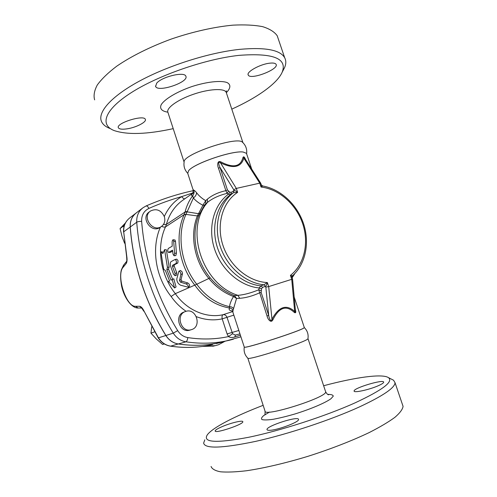 <?xml version="1.0" encoding="UTF-8"?>
<svg xmlns="http://www.w3.org/2000/svg" width="497" height="497" viewBox="0 0 497 497"><rect width="100%" height="100%" fill="white"/><g stroke="black" fill="none" stroke-linecap="round" stroke-linejoin="round"><path stroke-width="0.75" d="M220.985 161.96L220.513 162.842C233.298 168.986 241.076 167.427 243.847 158.17L242.946 157.58C240.498 166.818 233.18 168.278 220.985 161.96C217.003 159.922 217.319 165.93 218.512 168.278L225.868 190.662C218.264 192.364 212.076 195.215 207.311 199.216L205.715 200.645C202.049 198.589 198.999 195.942 196.576 192.712C195.327 191.159 194.42 190.351 193.855 190.276L192.979 189.444L187.748 173.366L188.643 170.664C193.936 163.494 232.466 150.305 243.201 152.039L243.132 152.026C232.577 150.33 194.83 163.128 188.916 170.372M187.698 173.267C184.66 170.036 183.474 166.265 184.126 161.96C182.492 154.617 236.193 136.178 242.281 142.049L242.847 142.564M156.661 83.216C161.736 76.78 184.393 71.338 185.816 76.14C189.419 82.042 157.984 92.777 155.623 86.466L156.661 83.216M127.139 128.829C122.212 129.549 119.292 129.208 118.392 127.804C115.466 123.281 143.881 114.36 145.329 119.336C146.913 121.951 136.141 127.512 127.139 128.829M269.672 63.187C273.226 62.79 275.363 63.169 276.077 64.318C279.37 69.238 250.364 80.359 248.251 75.041C245.953 72.065 260.049 64.169 269.672 63.187M231.795 109.147C256.986 97.772 277.27 83.608 282.197 72.164C287.483 58.385 273.052 52.788 238.908 55.372C205.087 59.044 157.99 75.445 131.09 92.759C104.01 110.104 99.748 125.045 114.161 130.574C127.412 134.998 147.093 134.358 173.217 128.655M109.762 128.425C105.631 126.785 102.885 124.517 101.543 121.622C97.325 112.552 110.607 96.735 139.315 81.166C167.949 65.629 209.2 52.57 239.604 49.365C265.187 47.078 280.209 49.868 284.675 57.739C286.204 60.628 286.173 63.914 284.564 67.604L283.122 70.388M94.635 99.866C93.399 95.579 94.287 90.616 97.294 84.987C101.587 79.048 108.029 72.811 116.633 66.269C130.941 56.416 150.001 46.867 171.21 39.077C192.668 31.746 214.288 26.9 232.907 25.154C244.636 24.552 254.576 25.061 262.72 26.683C269.672 28.876 274.499 31.901 277.214 35.759L278.332 39.046M248.251 75.035L248.115 74.618M244.394 347.179C245.456 348.757 301.176 330.753 303.99 327.902L304.226 327.691M244.269 347.148C243.617 351.404 244.785 355.063 247.779 358.12C246.549 361.238 307.407 341.656 307.935 338.749L307.978 338.488M269.424 430.309C267.852 430.334 267.044 430.079 267.001 429.545C266.181 426.022 298.958 415.554 298.523 419.487C299.511 421.984 276.897 430.427 269.424 430.309M222.432 426.507C230.981 422.848 243.021 419.996 242.816 421.723C243.81 424.289 214.611 434.03 215.158 430.942C215.319 429.986 217.748 428.507 222.432 426.507M378.577 385.597C369.644 389.673 353.491 393.195 354.112 391.009C353.454 388.027 384.2 378.851 383.665 382.212C383.585 382.976 381.889 384.106 378.577 385.597M323.64 385.74C354.802 377.422 382.174 373.427 388.424 377.614C393.742 381.566 382.671 389.952 355.206 402.787C325.628 416.144 280.196 430.831 248.419 437.329C216.139 443.355 202.428 442.535 207.292 434.869C212.455 427.631 235.323 415.983 263.149 405.322M204.807 439.814L203.64 443.076C204.826 448.928 222.178 448.356 255.688 441.367C288.303 434.086 331.045 419.884 359.399 406.931C383.05 395.879 394.929 387.803 395.034 382.702L393.549 380.224L392.239 379.559M211.07 466.466C212.002 468.969 215.133 470.752 220.463 471.796C227.079 472.361 235.771 472.007 246.524 470.746C263.944 468.174 285.464 463.148 308.053 456.283C330.642 449.095 352.143 440.721 369.426 432.452C380.062 427.022 388.555 421.984 394.904 417.331C399.905 413.007 402.626 409.354 403.073 406.366L402.402 404.396M164.383 216.735C165.501 220.96 164.464 224.253 161.27 226.601C152.666 232.708 141.626 216.729 150.529 210.995C156.53 208.218 161.146 210.132 164.383 216.735M160.152 227.353L159.922 227.502C151.337 233.59 140.34 217.68 149.218 211.964L150.311 211.157M196.396 316.682C205.131 319.962 213.735 320.689 222.209 318.863C221.786 316.645 222.06 315.26 223.023 314.713C206.373 318.552 186.555 310.109 175.329 293.646L171.13 296.498C175.311 302.449 180.305 307.388 186.102 311.308M125.43 222.948L120.075 228.583L122.107 236.653L124.61 243.281M124.548 224.899L123.449 226.029L123.852 227.303M123.449 226.029L120.075 228.583M185.791 311.395C196.315 307.631 202.217 326.933 191.351 329.673C181.101 333.176 175.199 314.551 185.555 311.476L185.791 311.395M190.152 330.051L189.854 330.138C179.641 333.636 173.764 315.086 184.089 312.023L185.263 311.582M151.709 326.777L150.939 333.133L156.3 338.96L162.6 344.464L164.345 343.949M154.592 331.878L150.939 333.133M224.588 341.47L220.904 342.408C207.317 345.632 193.103 346.161 178.255 343.986L170.639 346.142C165.557 345.272 161.494 342.52 158.462 337.885L144.173 311.333L158.232 337.898C161.239 342.514 165.315 345.26 170.465 346.154C185.089 348.267 199.123 347.732 212.579 344.539C199.204 347.714 185.219 348.248 170.639 346.142L170.465 346.154M144.173 311.333C142.664 308.227 141.167 306.543 139.682 306.282L141.614 307.991M139.682 306.282L135.625 306.295C126.132 307.351 115.782 274.512 123.281 267.1L126.188 263.516L126.573 261.441M126.188 263.516C127.114 262.025 127.3 259.583 126.76 256.191L126.605 256.409M224.65 341.451L218.512 344.744L215.307 345.651L204.093 346.185M202.322 346.44L213.66 346.055M224.669 341.445L220.985 342.39C207.398 345.614 193.178 346.136 178.33 343.967C173.149 343.067 169.011 340.246 165.911 335.5C145.093 301.549 133.202 265.379 130.251 226.992C129.99 220.96 132.047 216.226 136.433 212.784L142.564 208.075M178.255 343.986C173.074 343.085 168.937 340.265 165.843 335.525C145.025 301.58 133.14 265.417 130.189 227.042C129.922 221.103 131.922 216.412 136.19 212.971M184.809 198.812C183.803 198.875 182.778 198.135 181.734 196.595C174.099 201.21 168.29 207.839 164.296 216.481M193.053 192.824L181.734 196.595C170.775 199.67 159.848 203.602 148.945 208.392C147.932 206.572 146.963 205.77 146.043 205.982L142.987 207.752C138.533 211.25 136.445 216.077 136.725 222.234C139.819 261.434 151.995 298.405 173.267 333.145L177.684 330.629C156.741 296.398 144.726 259.974 141.633 221.364C141.452 215.238 143.888 210.914 148.945 208.392M235.479 335.046L234.752 337.041L240.355 335.189M235.342 335.084L232.59 333.723L228.514 336.575C230.136 337.606 232.217 337.761 234.752 337.041M194.06 192.327C191.239 194.569 190.773 195.712 192.668 195.762C189.127 200.508 186.58 205.932 185.033 212.045L184.058 214.803C174.571 235.677 178.858 265.143 194.812 285.141L196.769 284.247C205.565 296.218 216.456 303.686 229.446 306.655L229.583 307.991C228.533 309.594 229.428 310.582 232.261 310.948M161.624 226.365C163.376 227.117 164.675 227.284 165.513 226.868C156.238 246.885 160.127 274.648 175.329 293.646L194.812 285.141M173.173 239.74L175.006 240.014L175.516 241.517L176.423 253.147L175.832 255.564L174.037 255.769L173.043 254.166L172.509 250.177L168.483 252.426C167.526 251.345 167.483 250.016 168.353 248.438L172.198 246.195L172.117 242.232C172.235 240.697 172.583 239.871 173.173 239.74L173.677 241.3L174.609 253.29L174.037 255.769M172.614 251.128L170.459 252.352L168.483 252.426M164.557 249.662L166.358 249.78L169.154 266.982L168.514 269.175L172.645 279.333L173.788 278.78L176.05 286.955L174.615 287.962L168.446 281.395L169.564 280.848L165.327 270.418L163.718 269.362L160.891 251.817L162.861 253.538L164.557 249.662L167.433 267.405L166.818 269.641L171.074 280.122L172.217 279.569L174.615 287.962M160.891 251.817L162.668 251.929L163.314 252.476M178.901 271.157L176.783 278.941C176.833 281.693 178.088 283.775 180.548 285.191L188.307 287.241C188.518 286.055 187.835 284.967 186.263 283.98L180.436 282.141L179.492 280.569L180.858 274.518C180.753 272.623 180.1 271.499 178.901 271.157L180.56 270.48L182.15 271.921L182.474 273.735L181.026 279.662L181.939 281.19L187.711 282.911L189.227 284.185L189.661 286.098M176.777 259.185L178.069 260.676L177.82 263.006L174.279 264.864L174.186 266.007L176.733 272.828L176.752 275.015L175.137 275.748L175.087 273.505L172.465 266.473L172.552 265.299L176.075 263.447C176.715 261.789 176.398 260.459 175.112 259.465L171.098 261.608C170.204 262.354 170.042 263.919 170.62 266.317L173.534 274.282L175.137 275.748M194.805 285.141C203.956 297.976 215.549 305.593 229.583 307.991C231.223 308.202 232.354 309.066 232.975 310.6L236.522 298.492L239.66 298.287C245.624 297.92 252.227 296.125 259.459 292.907L261.111 292.354L261.577 288.776L262.565 287.378L265.56 286.297C266.336 285.707 266.932 284.452 267.355 282.544L263.851 284.781L265.56 286.297L265.827 287.104L268.691 286.595L267.355 282.544C248.811 281.855 229.639 266.044 222.886 245.189C216.052 224.352 222.662 201.962 237.628 192.376C236.131 191.022 234.932 190.426 234.031 190.581L231.285 192.32L229.8 192.165L227.452 189.978L220.084 167.564C218.897 165.445 217.636 160.568 220.513 162.842L236.317 188.406L233.77 189.792L234.031 190.581L233.515 192.656L237.628 192.376L236.317 188.406L259.769 183.144L261.062 187.04L262.652 185.965C280.687 189.121 297.076 204.515 303.493 223.563C309.892 242.604 305.773 263.926 292.491 275.792L292.006 277.338L290.422 275.357L291.739 279.326L268.691 286.595L271.958 319.242C271.014 322.938 269.039 318.005 268.697 315.427L261.111 292.354M169.558 280.836L168.446 281.395M173.788 278.78L172.217 279.569M172.645 279.333L171.074 280.122M168.514 269.175L166.818 269.641M169.154 266.982L167.433 267.405M207.311 199.216L207.547 202.329C212.567 198.322 219.084 195.327 227.098 193.352L228.421 194.228L230.77 194.389L233.515 192.656C219.283 203.217 213.387 225.483 220.146 246.158C226.849 266.839 245.332 282.899 263.851 284.781L260.857 285.874L259.229 287.962L261.577 288.776M229.8 192.165L228.421 194.228C213.753 204.907 207.584 227.657 214.474 248.767C221.302 269.89 240.275 286.216 259.229 287.962L258.757 289.794L261.049 290.733M239.66 298.287L237.939 295.342C244.095 294.827 251.035 292.975 258.757 289.794L267.032 315.949L268.697 315.427L265.827 287.104M267.032 315.949C267.492 318.658 270.877 323.808 272.903 319.757L271.958 319.242C278.724 306.624 286.291 304.021 294.659 311.414L294.261 312.377C295.821 313.421 296.169 312.402 295.293 309.32M272.903 319.757C279.078 307.339 286.197 304.878 294.261 312.377M295.448 310.985L295.485 311.408C295.498 312.557 295.224 312.557 294.659 311.414L291.739 279.326L292.54 278.929L292.012 277.332M292.484 275.785L290.422 275.357C304.381 264.522 309.19 242.996 302.698 223.718C296.231 204.429 279.14 189.108 261.062 187.04L261.242 184.797L262.652 185.965M304.276 327.424L304.04 327.846C301.207 330.716 245.12 348.826 244.294 347.154L232.857 312.128L232.975 310.6M218.512 168.278L220.084 167.564L233.77 189.792M245.549 159.462C244.443 156.785 243.573 156.157 242.946 157.58M260.751 183.306L259.769 183.144L243.847 158.17C243.667 157.139 243.878 157.015 244.487 157.797L244.723 158.17M228.365 191.246L227.098 193.352L225.868 190.662L227.452 189.978M243.201 152.039L246.469 153.331L246.649 153.877M193.855 190.276C194.358 192.314 193.967 194.141 192.668 195.762L193.345 198.023C195.905 200.918 199.092 203.329 202.9 205.249L205.715 200.645L205.764 203.82L207.547 202.329C184.207 228.813 202.024 284.39 237.939 295.342L234.565 295.684C225.303 292.062 217.177 286.117 210.194 277.835C195.57 260.534 190.947 234.528 198.688 215.648L204.484 205.124L205.764 203.82M236.522 298.492L233.515 296.51C224.091 292.95 215.903 286.974 208.957 278.568L208.957 278.568C194.24 261.142 189.581 234.932 197.384 215.934L202.9 205.249L204.484 205.124M196.762 284.253L196.762 284.253C180.896 264.416 176.553 235.143 185.953 214.4L193.345 198.023C195.346 196.588 196.427 194.824 196.576 192.712M163.42 224.526L166.396 224.377L185.033 212.045L186.965 211.436M233.46 308.587C232.59 307.276 231.254 306.637 229.446 306.655C229.993 303.4 231.347 300.014 233.515 296.51L234.565 295.684L236.547 298.467M198.688 215.648L197.384 215.934L185.953 214.4L184.058 214.803M199.632 213.437L198.309 213.667L186.853 211.809L184.971 212.3M210.194 277.835L196.769 284.247M167.887 112.173C161.836 111.285 159.338 108.607 161.264 104.587C164.824 98.978 177.025 91.684 191.817 86.596C206.69 81.756 220.867 80.228 227.104 82.577C231.068 84.633 230.676 88.286 226.352 92.647M226.446 93.038L226.185 92.256C224.24 88.037 208.808 88.876 192.973 94.43C177.106 99.928 165.725 108.408 167.961 112.49L184.095 162.134M269.573 412.05L263.988 415.349C261.608 417.269 260.956 418.685 262.031 419.592C264.174 420.145 267.951 420.033 273.375 419.257C279.594 418.089 286.614 416.38 294.423 414.125C310.283 409.261 325.15 402.955 330.965 398.731L333.257 396.165C333.083 394.96 331.244 394.363 327.753 394.382M325.51 391.381L325.647 391.785C327.647 397.302 263.093 417.697 264.994 410.988L247.829 358.188M185.99 214.3L184.12 214.667L165.513 226.868L166.396 224.377C169.409 213.716 175.099 205.51 183.468 199.751L192.954 193.103M160.357 227.21C151.163 248.208 155.412 276.81 171.13 296.498M232.59 333.723L226.986 317.31L222.209 318.863L227.086 333.922L228.514 336.575C215.512 339.395 201.95 339.737 187.816 337.593C183.592 336.842 180.212 334.518 177.684 330.629M216.201 343.613L220.904 342.408M165.843 335.525L158.232 337.898M135.625 306.295L138.054 308.022M123.281 267.1L123.753 264.926M126.76 256.191L123.691 231.819L126.598 256.377C126.89 259.838 126.878 261.515 126.561 261.453L126.623 261.391M130.189 227.042L123.691 231.819C123.442 225.918 125.48 221.271 129.792 217.891C125.368 221.389 123.281 226.104 123.536 232.037M238.827 330.486L227.086 333.922M233.838 315.141L226.986 317.31C226.191 315.359 224.868 314.495 223.023 314.713L232.664 311.557M165.911 335.5L173.267 333.145C176.429 337.997 180.647 340.886 185.921 341.812C186.884 341.321 187.512 339.911 187.816 337.593M178.33 343.967L185.921 341.812C201.03 344.054 215.481 343.539 229.272 340.271L233.348 339.221M182.474 273.735L180.858 274.518M187.711 282.911L186.263 283.98M181.939 281.19L180.436 282.141M181.026 279.662L179.492 280.569M175.516 241.517L173.677 241.3M170.459 252.352L168.657 252.383M176.423 253.147L174.609 253.29M177.82 263.006L176.075 263.447M176.733 272.828L175.087 273.505M174.186 266.007L172.465 266.473M174.279 264.864L172.552 265.299M231.285 192.32L230.77 194.389C216.599 204.894 210.716 227.023 217.419 247.549C224.066 268.088 242.43 284.023 260.857 285.874L262.565 287.378M141.633 221.364C139.384 221.358 137.75 221.65 136.725 222.234L130.251 226.992M145.888 206.075L142.987 207.752M246.624 153.735C247.189 149.112 245.742 145.217 242.281 142.049M155.474 86.024L155.623 86.466M282.197 72.164L284.564 67.604M284.675 57.739L277.214 35.759M226.16 91.46L226.371 90.833L226.185 92.256L242.915 142.627M304.313 327.585C307.419 330.691 308.625 334.413 307.935 338.749M388.424 377.614L393.549 380.224M403.073 406.366L395.034 382.702M264.982 414.952L265.112 411.348M307.991 338.631L325.647 391.785C326.759 393.761 327.784 394.761 328.728 394.792L328.505 394.736M159.922 227.502L161.27 226.601M189.854 330.138L191.351 329.673M143.975 311.408L141.583 307.96L142.036 308.016M141.651 308.016L137.967 308.022C131.413 308.016 124.132 297.628 121.622 286.247C120.367 279.165 120.305 273.654 121.43 269.728L123.573 265.149M123.71 264.982L126.486 261.552M212.766 346.272L215.307 345.651M135.954 213.157L129.792 217.891M220.985 342.39L240.883 336.817M235.329 335.09L239.927 333.872M188.307 287.241L189.686 286.079M176.895 259.142L175.112 259.465M295.442 310.942L295.479 311.364M295.007 273.338L292.155 277.755M294.181 297.026L304.319 327.566M244.729 158.183L244.499 157.822M251.706 169.117L246.469 153.331M260.726 183.244L261.242 184.797M244.487 157.797L260.701 183.2M295.485 311.408L292.54 278.929M192.966 193.134L193.116 189.879M193.277 190.662C177.51 194.035 161.761 199.142 146.043 205.982"/></g></svg>
